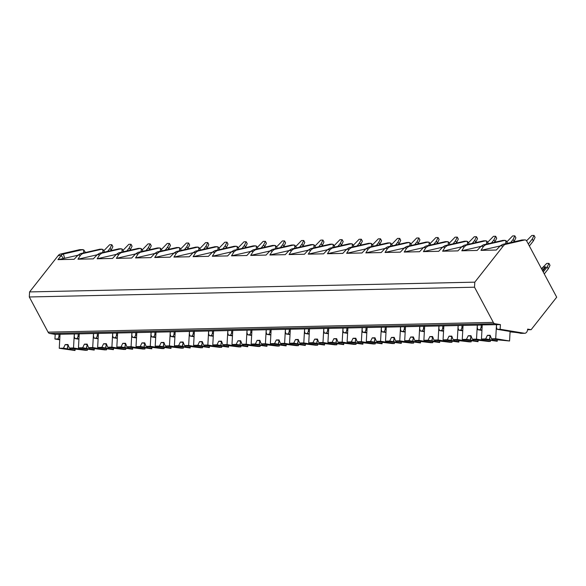 <?xml version="1.0" encoding="UTF-8"?>
<svg xmlns="http://www.w3.org/2000/svg" width="586" height="586" viewBox="0 0 586 586"><rect width="100%" height="100%" fill="white"/><g stroke="black" fill="none" stroke-linecap="round" stroke-linejoin="round"><path stroke-width="0.88" d="M474.807 282.159L503.389 245.849A7.179 4.637 -91.3 0 1 505.601 244.333L524.668 239.952A3.589 2.315 -91.3 0 1 524.975 239.916A3.589 2.315 -91.3 0 1 526.829 241.249L556.7 297.19L531.128 329.684L527.664 329.112A4.666 3.011 -91.3 0 1 524.763 333.28A4.666 3.011 -91.3 0 1 524.404 333.258L500.151 329.259L500.415 324.615L494.884 323.706A3.589 2.315 -91.3 0 1 493.309 322.388L474.521 287.206L474.807 282.159L29.586 291.923L58.168 255.606A7.179 4.637 -91.3 0 1 60.38 254.09L79.447 249.709A3.589 2.315 -91.3 0 1 79.755 249.673L82.721 249.607M522.016 239.974L502.59 244.399L500.18 245.915L496.32 250.032L480.967 250.369L483.567 246.281L485.589 244.772L504.971 240.348M99.825 249.233L80.392 253.65L77.989 255.174L74.129 259.29L57.955 259.642L61.178 255.54A7.179 4.637 -91.3 0 1 63.398 254.024L82.78 249.607M119.017 248.816L99.583 253.233L97.181 254.749L93.321 258.865L77.967 259.202L80.56 255.115L82.582 253.606L101.964 249.182M138.208 248.391L118.775 252.808L116.372 254.331L112.512 258.448L97.159 258.785L99.752 254.698L101.774 253.181L121.156 248.764M157.392 247.973L137.966 252.39L135.564 253.906L131.696 258.023L116.35 258.36L118.943 254.273L120.965 252.764L140.347 248.347M176.584 247.548L157.158 251.965L154.748 253.489L150.888 257.606L135.534 257.943L138.135 253.855L140.157 252.339L159.539 247.922M195.775 247.131L176.342 251.548L173.939 253.071L170.079 257.181L154.726 257.518L157.326 253.43L159.348 251.921L178.73 247.504M214.967 246.706L195.534 251.13L193.131 252.647L189.271 256.763L173.917 257.1L176.511 253.013L178.54 251.497L197.922 247.08M234.158 246.288L214.725 250.705L212.322 252.229L208.462 256.338L193.109 256.675L195.702 252.588L197.731 251.079L217.113 246.662M253.35 245.864L233.917 250.288L231.514 251.804L227.654 255.921L212.3 256.258L214.894 252.17L216.923 250.662L236.305 246.237M272.541 245.446L253.108 249.863L250.705 251.387L246.845 255.503L231.492 255.84L234.085 251.753L236.114 250.237L255.496 245.82M291.733 245.029L272.3 249.446L269.897 250.962L266.037 255.078L250.683 255.415L253.277 251.328L255.298 249.819L274.68 245.395M310.924 244.604L291.491 249.021L289.088 250.544L285.228 254.661L269.875 254.998L272.468 250.911L274.49 249.394L293.872 244.977M330.108 244.186L310.683 248.603L308.28 250.119L304.412 254.236L289.066 254.573L291.66 250.486L293.681 248.977L313.063 244.56M349.3 243.761L329.874 248.186L327.464 249.702L323.604 253.819L308.251 254.156L310.851 250.068L312.873 248.552L332.255 244.135M368.491 243.344L349.058 247.761L346.656 249.284L342.795 253.394L327.442 253.731L330.043 249.643L332.064 248.134L351.446 243.717M387.683 242.919L368.25 247.343L365.847 248.86L361.987 252.976L346.634 253.313L349.234 249.226L351.256 247.717L370.638 243.293M406.874 242.501L387.441 246.918L385.039 248.442L381.178 252.559L365.825 252.896L368.418 248.801L370.447 247.292L389.829 242.875M426.066 242.084L406.633 246.501L404.23 248.017L400.37 252.134L385.017 252.471L387.61 248.383L389.639 246.874L409.021 242.45M445.257 241.659L425.824 246.076L423.422 247.6L419.561 251.716L404.208 252.053L406.801 247.966L408.83 246.45L428.212 242.033M464.449 241.242L445.016 245.659L442.613 247.175L438.753 251.291L423.4 251.628L425.993 247.541L428.014 246.032L447.396 241.615M483.64 240.817L464.207 245.241L461.805 246.757L457.944 250.874L442.591 251.211L445.184 247.124L447.206 245.607L466.588 241.19M502.825 240.399L483.399 244.816L480.996 246.34L477.129 250.449L461.783 250.786L464.376 246.699L466.397 245.19L485.779 240.773M502.466 240.436L505.93 240.597L507.644 243.234M505.74 243.673L505.93 240.597M480.967 250.369L500.136 245.966M59.728 339.807L54.93 339.016L55.187 334.379L49.663 333.463A3.589 2.315 -91.3 0 1 48.089 332.152L29.3 296.97L29.586 291.923M474.521 287.206L29.3 296.97M481.956 329.999L480.139 329.698L481.084 327.537L481.223 325.04L480.527 324.922L500.415 324.615M481.223 325.04L55.187 334.379M500.151 329.259L497.133 329.325L496.437 327.2L496.576 324.703M59.765 339.25L57.941 338.95L58.886 336.789L59.025 334.291M57.941 338.95L54.93 339.016M78.956 338.833L77.132 338.532L78.077 336.371L78.216 333.874M77.132 338.532L74.942 338.576L78.927 339.235M74.378 333.954L74.239 336.459L74.942 338.576M98.14 338.408L96.324 338.107L97.269 335.954L97.408 333.456M96.324 338.107L94.134 338.159L98.118 338.818M93.57 333.537L93.43 336.034L94.134 338.159M117.332 337.99L115.515 337.69L116.46 335.529L116.599 333.031M115.515 337.69L113.325 337.741L117.31 338.393M112.761 333.119L112.622 335.617L113.325 337.741M136.523 337.573L134.707 337.272L135.652 335.111L135.791 332.614M134.707 337.272L132.517 337.316L136.501 337.976M131.953 332.694L131.813 335.192L132.517 337.316M155.715 337.148L153.898 336.847L154.843 334.687L154.982 332.189M153.898 336.847L151.701 336.899L155.693 337.558M151.144 332.277L151.005 334.774L151.701 336.899M174.906 336.73L173.09 336.43L174.027 334.269L174.174 331.771M173.09 336.43L170.892 336.474L174.884 337.133M170.336 331.852L170.189 334.35L170.892 336.474M194.098 336.305L192.281 336.005L193.219 333.844L193.358 331.346M192.281 336.005L190.084 336.056L194.076 336.716M189.52 331.434L189.381 333.932L190.084 336.056M213.289 335.888L211.473 335.588L212.41 333.427L212.55 330.929M211.473 335.588L209.275 335.632L213.267 336.291M208.711 331.009L208.572 333.515L209.275 335.632M232.481 335.463L230.657 335.163L231.602 333.009L231.741 330.504M230.657 335.163L228.467 335.214L232.459 335.873M227.903 330.592L227.764 333.09L228.467 335.214M251.672 335.046L249.848 334.745L250.793 332.584L250.933 330.086M249.848 334.745L247.658 334.796L251.643 335.448M247.094 330.174L246.955 332.672L247.658 334.796M270.857 334.621L269.04 334.328L269.985 332.167L270.124 329.669M269.04 334.328L266.85 334.372L270.835 335.031M266.286 329.75L266.147 332.247L266.85 334.372M290.048 334.203L288.231 333.903L289.176 331.742L289.316 329.244M288.231 333.903L286.041 333.954L290.026 334.606M285.477 329.332L285.338 331.83L286.041 333.954M309.24 333.786L307.423 333.485L308.368 331.324L308.507 328.827M307.423 333.485L305.233 333.529L309.218 334.188M304.669 328.907L304.53 331.405L305.233 333.529M328.431 333.361L326.614 333.06L327.559 330.9L327.699 328.402M326.614 333.06L324.417 333.112L328.409 333.771M323.86 328.49L323.721 330.987L324.417 333.112M347.623 332.943L345.806 332.643L346.744 330.482L346.89 327.984M345.806 332.643L343.608 332.687L347.601 333.346M343.052 328.065L342.905 330.563L343.608 332.687M366.814 332.518L364.997 332.218L365.935 330.065L366.074 327.559M364.997 332.218L362.8 332.269L366.792 332.929M362.236 327.647L362.097 330.145L362.8 332.269M386.006 332.101L384.189 331.801L385.127 329.64L385.266 327.142M384.189 331.801L381.991 331.852L385.984 332.504M381.427 327.222L381.288 329.728L381.991 331.852M405.197 331.676L403.373 331.383L404.318 329.222L404.457 326.724M403.373 331.383L401.183 331.427L405.175 332.086M400.619 326.805L400.48 329.303L401.183 331.427M424.389 331.258L422.565 330.958L423.51 328.797L423.649 326.299M422.565 330.958L420.374 331.009L424.359 331.661M419.81 326.387L419.671 328.885L420.374 331.009M443.573 330.841L441.756 330.541L442.701 328.38L442.84 325.882M441.756 330.541L439.566 330.585L443.551 331.244M439.002 325.963L438.863 328.46L439.566 330.585M462.764 330.416L460.948 330.116L461.893 327.955L462.032 325.457M460.948 330.116L458.757 330.167L462.742 330.826M458.193 325.545L458.054 328.043L458.757 330.167M480.139 329.698L477.949 329.742L481.934 330.401M477.385 325.12L477.246 327.618L477.949 329.742M59.889 336.957L58.886 336.789M497.133 329.325L511.915 331.764L510.076 331.801M524.404 333.258L520.654 333.339A13.639 1.253 -176.8 0 0 510.076 331.91M531.128 329.684L527.598 329.757M520.654 333.339L524.763 333.28M79.081 336.54L78.077 336.371M94.287 348.985L94.221 350.098L91.68 349.681L93.972 349.63L89.145 348.838L90.193 347.916M106.608 348.919L106.557 349.827L104.638 349.871L94.991 348.707A4.307 0.396 -176.8 0 0 94.082 348.487A4.307 0.396 -176.8 0 0 92.442 348.289L88.493 347.637L87.146 344.099L84.406 344.165L87.102 344.605L86.596 348.414L82.655 347.769L78.443 347.857L94.221 350.098M106.557 349.827L92.705 347.549L88.493 347.637M86.596 348.414A4.307 0.396 -176.8 0 0 87.504 348.633A4.307 0.396 -176.8 0 0 89.145 348.838M94.485 348.567L93.972 349.63M84.406 344.165L82.655 347.769M79.242 333.72L78.443 347.857M93.489 333.522L92.705 347.549M98.272 336.115L97.269 335.954M113.479 348.56L113.413 349.681L110.871 349.263L113.157 349.212L108.337 348.414L109.384 347.498M125.8 348.494L125.748 349.41L123.829 349.454L114.182 348.289A4.307 0.396 -176.8 0 0 113.274 348.069A4.307 0.396 -176.8 0 0 111.633 347.864L107.685 347.22L106.337 343.682L103.597 343.74L106.293 344.187L105.788 347.996L101.847 347.344L97.635 347.439L113.413 349.681M125.748 349.41L111.897 347.124L107.685 347.22M105.788 347.996A4.307 0.396 -176.8 0 0 106.696 348.216A4.307 0.396 -176.8 0 0 108.337 348.414M113.677 348.143L113.157 349.212M103.597 343.74L101.847 347.344M98.433 333.302L97.635 347.439M112.68 333.104L111.897 347.124M117.464 335.697L116.46 335.529M132.663 348.143L132.604 349.256L130.063 348.838L132.348 348.787L127.528 347.996L128.576 347.073M144.991 348.077L144.94 348.992L143.021 349.029L133.374 347.864A4.307 0.396 -176.8 0 0 132.465 347.652A4.307 0.396 -176.8 0 0 130.825 347.447L126.876 346.795L125.529 343.264L122.782 343.323L125.485 343.77L124.979 347.579L121.031 346.927L116.826 347.015L132.604 349.256M144.94 348.992L131.081 346.707L126.876 346.795M124.979 347.579A4.307 0.396 -176.8 0 0 125.887 347.791A4.307 0.396 -176.8 0 0 127.528 347.996M132.868 347.725L132.348 348.787M122.782 343.323L121.031 346.927M117.618 332.877L116.826 347.015M131.872 332.68L131.081 346.707M136.655 335.273L135.652 335.111M151.855 347.718L151.796 348.838L149.254 348.421L151.54 348.37L146.72 347.571L147.767 346.656M164.183 347.652L164.131 348.567L162.212 348.611L152.558 347.447A4.307 0.396 -176.8 0 0 151.657 347.227A4.307 0.396 -176.8 0 0 150.016 347.029L146.068 346.377L144.72 342.839L141.973 342.898L144.676 343.345L144.171 347.154L140.222 346.502L136.018 346.597L151.796 348.838M164.131 348.567L150.272 346.282L146.068 346.377M144.171 347.154A4.307 0.396 -176.8 0 0 145.079 347.373A4.307 0.396 -176.8 0 0 146.72 347.571M152.06 347.3L151.54 348.37M141.973 342.898L140.222 346.502M136.809 332.46L136.018 346.597M151.063 332.262L150.272 346.282M155.847 334.855L154.843 334.687M171.046 347.3L170.987 348.421L168.446 347.996L170.731 347.952L165.911 347.154L166.951 346.238M183.374 347.234L183.323 348.15L181.404 348.187L171.749 347.029A4.307 0.396 -176.8 0 0 170.848 346.809A4.307 0.396 -176.8 0 0 169.208 346.604L165.259 345.952L163.912 342.422L161.165 342.48L163.868 342.927L163.362 346.736L159.414 346.084L155.209 346.172L170.987 348.421M183.323 348.15L169.464 345.865L165.259 345.952M163.362 346.736A4.307 0.396 -176.8 0 0 164.263 346.949A4.307 0.396 -176.8 0 0 165.911 347.154M171.251 346.883L170.731 347.952M161.165 342.48L159.414 346.084M156.001 332.035L155.209 346.172M170.255 331.837L169.464 345.865M175.038 334.43L174.027 334.269M190.238 346.875L190.179 347.996L187.637 347.579L189.923 347.527L185.095 346.736L186.143 345.813M202.566 346.817L202.514 347.725L200.595 347.769L190.941 346.604A4.307 0.396 -176.8 0 0 190.04 346.385A4.307 0.396 -176.8 0 0 188.399 346.187L184.451 345.535L183.096 341.997L180.356 342.056L183.059 342.502L182.554 346.311L178.605 345.659L174.401 345.755L190.179 347.996M202.514 347.725L188.655 345.44L184.451 345.535M182.554 346.311A4.307 0.396 -176.8 0 0 183.455 346.531A4.307 0.396 -176.8 0 0 185.095 346.736M190.443 346.458L189.923 347.527M180.356 342.056L178.605 345.659M175.192 331.617L174.401 345.755M189.439 331.42L188.655 345.44M194.222 334.013L193.219 333.844M209.429 346.458L209.363 347.579L206.829 347.161L209.114 347.11L204.287 346.311L205.334 345.396M221.757 346.392L221.706 347.308L219.787 347.351L210.132 346.187A4.307 0.396 -176.8 0 0 209.231 345.967A4.307 0.396 -176.8 0 0 207.583 345.762L203.642 345.11L202.287 341.579L199.548 341.638L202.251 342.085L201.745 345.894L197.797 345.242L193.592 345.337L209.363 347.579M221.706 347.308L207.847 345.022L203.642 345.11M201.745 345.894A4.307 0.396 -176.8 0 0 202.646 346.114A4.307 0.396 -176.8 0 0 204.287 346.311M209.634 346.04L209.114 347.11M199.548 341.638L197.797 345.242M194.384 331.2L193.592 345.337M208.631 331.002L207.847 345.022M213.414 333.595L212.41 333.427M228.621 346.033L228.555 347.154L226.02 346.736L228.306 346.685L223.478 345.894L224.526 344.971M240.949 345.974L240.897 346.883L238.978 346.927L229.324 345.762A4.307 0.396 -176.8 0 0 228.415 345.542A4.307 0.396 -176.8 0 0 226.775 345.344L222.834 344.693L221.479 341.155L218.739 341.22L221.442 341.66L220.937 345.469L216.988 344.824L212.784 344.912L228.555 347.154M240.897 346.883L227.038 344.597L222.834 344.693M220.937 345.469A4.307 0.396 -176.8 0 0 221.838 345.689A4.307 0.396 -176.8 0 0 223.478 345.894M228.826 345.623L228.306 346.685M218.739 341.22L216.988 344.824M213.575 330.775L212.784 344.912M227.822 330.577L227.038 344.597M232.605 333.17L231.602 333.009M247.812 345.615L247.746 346.736L245.204 346.319L247.497 346.267L242.67 345.469L243.717 344.553M260.133 345.55L260.081 346.465L258.162 346.509L248.515 345.344A4.307 0.396 -176.8 0 0 247.607 345.125A4.307 0.396 -176.8 0 0 245.966 344.92L242.025 344.275L240.67 340.737L237.931 340.796L240.626 341.242L240.121 345.051L236.18 344.4L231.975 344.495L247.746 346.736M260.081 346.465L246.23 344.18L242.025 344.275M240.121 345.051A4.307 0.396 -176.8 0 0 241.029 345.271A4.307 0.396 -176.8 0 0 242.67 345.469M248.01 345.198L247.497 346.267M237.931 340.796L236.18 344.4M232.767 330.358L231.975 344.495M247.014 330.16L246.23 344.18M251.797 332.753L250.793 332.584M267.004 345.198L266.938 346.311L264.396 345.894L266.689 345.843L261.861 345.051L262.909 344.129M279.324 345.132L279.273 346.048L277.354 346.084L267.707 344.92A4.307 0.396 -176.8 0 0 266.798 344.707A4.307 0.396 -176.8 0 0 265.158 344.502L261.21 343.85L259.862 340.32L257.122 340.378L259.818 340.825L259.312 344.627L255.371 343.982L251.16 344.07L266.938 346.311M279.273 346.048L265.421 343.762L261.21 343.85M259.312 344.627A4.307 0.396 -176.8 0 0 260.221 344.846A4.307 0.396 -176.8 0 0 261.861 345.051M267.201 344.78L266.689 345.843M257.122 340.378L255.371 343.982M251.958 329.933L251.16 344.07M266.205 329.735L265.421 343.762M270.988 332.328L269.985 332.167M286.195 344.773L286.129 345.894L283.587 345.476L285.873 345.425L281.053 344.627L282.1 343.711M298.516 344.707L298.464 345.623L296.545 345.667L286.898 344.502A4.307 0.396 -176.8 0 0 285.99 344.282A4.307 0.396 -176.8 0 0 284.349 344.085L280.401 343.433L279.053 339.895L276.314 339.953L279.009 340.4L278.504 344.209L274.563 343.557L270.351 343.652L286.129 345.894M298.464 345.623L284.613 343.337L280.401 343.433M278.504 344.209A4.307 0.396 -176.8 0 0 279.412 344.429A4.307 0.396 -176.8 0 0 281.053 344.627M286.393 344.356L285.873 345.425M276.314 339.953L274.563 343.557M271.15 329.515L270.351 343.652M285.397 329.317L284.613 343.337M290.18 331.91L289.176 331.742M305.379 344.356L305.321 345.476L302.779 345.051L305.064 345.007L300.244 344.209L301.292 343.286M317.707 344.29L317.656 345.205L315.737 345.242L306.09 344.077A4.307 0.396 -176.8 0 0 305.181 343.865A4.307 0.396 -176.8 0 0 303.541 343.66L299.593 343.008L298.245 339.477L295.498 339.536L298.201 339.983L297.695 343.792L293.747 343.14L289.543 343.228L305.321 345.476M317.656 345.205L303.797 342.92L299.593 343.008M297.695 343.792A4.307 0.396 -176.8 0 0 298.604 344.004A4.307 0.396 -176.8 0 0 300.244 344.209M305.584 343.938L305.064 345.007M295.498 339.536L293.747 343.14M290.334 329.09L289.543 343.228M304.588 328.893L303.797 342.92M309.371 331.486L308.368 331.324M324.571 343.931L324.512 345.051L321.97 344.634L324.256 344.583L319.436 343.792L320.483 342.869M336.899 343.872L336.847 344.78L334.928 344.824L325.274 343.66A4.307 0.396 -176.8 0 0 324.373 343.44A4.307 0.396 -176.8 0 0 322.732 343.242L318.784 342.59L317.436 339.052L314.689 339.111L317.392 339.558L316.887 343.367L312.939 342.715L308.734 342.81L324.512 345.051M336.847 344.78L322.989 342.495L318.784 342.59M316.887 343.367A4.307 0.396 -176.8 0 0 317.795 343.586A4.307 0.396 -176.8 0 0 319.436 343.792M324.776 343.513L324.256 344.583M314.689 339.111L312.939 342.715M309.525 328.673L308.734 342.81M323.78 328.475L322.989 342.495M328.563 331.068L327.559 330.9M343.762 343.513L343.704 344.634L341.162 344.209L343.447 344.165L338.627 343.367L339.668 342.451M356.09 343.447L356.039 344.363L354.12 344.407L344.465 343.242A4.307 0.396 -176.8 0 0 343.564 343.022A4.307 0.396 -176.8 0 0 341.924 342.817L337.976 342.165L336.628 338.635L333.881 338.693L336.584 339.14L336.078 342.949L332.13 342.297L327.926 342.392L343.704 344.634M356.039 344.363L342.18 342.078L337.976 342.165M336.078 342.949A4.307 0.396 -176.8 0 0 336.979 343.169A4.307 0.396 -176.8 0 0 338.627 343.367M343.967 343.096L343.447 344.165M333.881 338.693L332.13 342.297M328.717 328.255L327.926 342.392M342.971 328.057L342.18 342.078M347.754 330.651L346.744 330.482M362.954 343.088L362.895 344.209L360.353 343.792L362.639 343.74L357.812 342.949L358.859 342.026M375.282 343.03L375.23 343.938L373.311 343.982L363.657 342.817A4.307 0.396 -176.8 0 0 362.756 342.598A4.307 0.396 -176.8 0 0 361.115 342.4L357.167 341.748L355.812 338.21L353.072 338.276L355.775 338.715L355.27 342.524L351.322 341.872L347.117 341.968L362.895 344.209M375.23 343.938L361.372 341.653L357.167 341.748M355.27 342.524A4.307 0.396 -176.8 0 0 356.171 342.744A4.307 0.396 -176.8 0 0 357.812 342.949M363.159 342.678L362.639 343.74M353.072 338.276L351.322 341.872M347.908 327.83L347.117 341.968M362.155 327.633L361.372 341.653M366.939 330.226L365.935 330.065M382.145 342.671L382.079 343.792L379.545 343.374L381.83 343.323L377.003 342.524L378.051 341.609M394.473 342.605L394.422 343.521L392.503 343.564L382.848 342.4A4.307 0.396 -176.8 0 0 381.947 342.18A4.307 0.396 -176.8 0 0 380.299 341.975L376.358 341.33L375.003 337.792L372.264 337.851L374.967 338.298L374.461 342.107L370.513 341.455L366.309 341.55L382.079 343.792M394.422 343.521L380.563 341.235L376.358 341.33M374.461 342.107A4.307 0.396 -176.8 0 0 375.362 342.327A4.307 0.396 -176.8 0 0 377.003 342.524M382.35 342.253L381.83 343.323M372.264 337.851L370.513 341.455M367.1 327.413L366.309 341.55M381.347 327.215L380.563 341.235M386.13 329.808L385.127 329.64M401.337 342.253L401.271 343.367L398.736 342.949L401.022 342.898L396.195 342.107L397.242 341.184M413.665 342.187L413.613 343.096L411.694 343.14L402.04 341.975A4.307 0.396 -176.8 0 0 401.132 341.763A4.307 0.396 -176.8 0 0 399.491 341.557L395.55 340.906L394.195 337.368L391.455 337.433L394.158 337.873L393.653 341.682L389.705 341.037L385.5 341.125L401.271 343.367M413.613 343.096L399.755 340.818L395.55 340.906M393.653 341.682A4.307 0.396 -176.8 0 0 394.554 341.902A4.307 0.396 -176.8 0 0 396.195 342.107M401.542 341.836L401.022 342.898M391.455 337.433L389.705 341.037M386.291 326.988L385.5 341.125M400.538 326.79L399.755 340.818M405.322 329.383L404.318 329.222M420.528 341.828L420.462 342.949L417.921 342.532L420.213 342.48L415.386 341.682L416.434 340.766M432.849 341.763L432.798 342.678L430.878 342.722L421.231 341.557A4.307 0.396 -176.8 0 0 420.323 341.338A4.307 0.396 -176.8 0 0 418.682 341.14L414.742 340.488L413.386 336.95L410.647 337.009L413.342 337.455L412.837 341.264L408.896 340.613L404.692 340.708L420.462 342.949M432.798 342.678L418.946 340.393L414.742 340.488M412.837 341.264A4.307 0.396 -176.8 0 0 413.745 341.484A4.307 0.396 -176.8 0 0 415.386 341.682M420.726 341.411L420.213 342.48M410.647 337.009L408.896 340.613M405.483 326.57L404.692 340.708M419.73 326.373L418.946 340.393M424.513 328.966L423.51 328.797M439.72 341.411L439.654 342.532L437.112 342.107L439.405 342.056L434.578 341.264L435.625 340.341M452.04 341.345L451.989 342.261L450.07 342.297L440.423 341.133A4.307 0.396 -176.8 0 0 439.515 340.92A4.307 0.396 -176.8 0 0 437.874 340.715L433.926 340.063L432.578 336.532L429.838 336.591L432.534 337.038L432.029 340.847L428.088 340.195L423.876 340.283L439.654 342.532M451.989 342.261L438.138 339.975L433.926 340.063M432.029 340.847A4.307 0.396 -176.8 0 0 432.937 341.059A4.307 0.396 -176.8 0 0 434.578 341.264M439.918 340.993L439.405 342.056M429.838 336.591L428.088 340.195M424.674 326.146L423.876 340.283M438.921 325.948L438.138 339.975M443.705 328.541L442.701 328.38M458.911 340.986L458.845 342.107L456.304 341.689L458.589 341.638L453.769 340.84L454.817 339.924M471.232 340.92L471.181 341.836L469.261 341.88L459.614 340.715A4.307 0.396 -176.8 0 0 458.706 340.495A4.307 0.396 -176.8 0 0 457.065 340.298L453.117 339.646L451.769 336.108L449.03 336.166L451.725 336.613L451.22 340.422L447.279 339.77L443.067 339.865L458.845 342.107M471.181 341.836L457.329 339.55L453.117 339.646M451.22 340.422A4.307 0.396 -176.8 0 0 452.128 340.642A4.307 0.396 -176.8 0 0 453.769 340.84M459.109 340.569L458.589 341.638M449.03 336.166L447.279 339.77M443.866 325.728L443.067 339.865M458.113 325.53L457.329 339.55M462.896 328.123L461.893 327.955M478.095 340.569L478.037 341.689L475.495 341.264L477.78 341.22L472.961 340.422L474.008 339.506M490.423 340.503L490.372 341.418L488.453 341.455L478.806 340.298A4.307 0.396 -176.8 0 0 477.898 340.078A4.307 0.396 -176.8 0 0 476.257 339.873L472.309 339.221L470.961 335.69L468.221 335.749L470.917 336.196L470.412 340.005L466.463 339.353L462.259 339.44L478.037 341.689M490.372 341.418L476.513 339.133L472.309 339.221M470.412 340.005A4.307 0.396 -176.8 0 0 471.32 340.217A4.307 0.396 -176.8 0 0 472.961 340.422M478.301 340.151L477.78 341.22M468.221 335.749L466.463 339.353M463.05 325.311L462.259 339.44M477.304 325.105L476.513 339.133M482.088 327.706L481.084 327.537M497.287 340.144L497.228 341.264L494.687 340.847L496.972 340.796L492.152 340.005L493.2 339.082M510.098 331.464L509.564 340.993L497.99 339.873A4.307 0.396 -176.8 0 0 497.089 339.653A4.307 0.396 -176.8 0 0 495.448 339.455L491.5 338.803L490.152 335.265L487.406 335.331L490.108 335.771L489.603 339.58L485.655 338.928L481.45 339.023L497.228 341.264M509.564 340.993L495.705 338.708L491.5 338.803M489.603 339.58A4.307 0.396 -176.8 0 0 490.511 339.799A4.307 0.396 -176.8 0 0 492.152 340.005M497.492 339.734L496.972 340.796M487.406 335.331L485.655 338.928M482.241 324.886L481.45 339.023M496.496 324.688L495.705 338.708M83.549 252.925L83.739 249.848L85.446 252.493M99.459 249.27L102.924 249.431L104.638 252.068M118.65 248.852L122.115 249.006L123.829 251.65M137.842 248.427L141.307 248.589L143.021 251.226M157.033 248.01L160.498 248.171L162.212 250.808M176.225 247.592L179.69 247.746L181.404 250.39M195.409 247.167L198.881 247.329L200.588 249.966M214.601 246.75L218.073 246.904L219.779 249.548M233.792 246.325L237.264 246.486L238.971 249.123M252.984 245.908L256.456 246.061L258.162 248.706M272.175 245.483L275.64 245.644L277.354 248.281M291.367 245.065L294.831 245.219L296.545 247.863M310.558 244.648L314.023 244.802L315.737 247.439M329.75 244.223L333.214 244.384L334.928 247.021M348.941 243.805L352.406 243.959L354.12 246.603M368.125 243.38L371.597 243.542L373.311 246.179M387.317 242.963L390.789 243.117L392.495 245.761M406.508 242.538L409.98 242.699L411.687 245.336M425.7 242.121L429.172 242.274L430.878 244.919M444.891 241.703L448.363 241.857L450.07 244.494M464.083 241.278L467.547 241.439L469.261 244.076M483.274 240.861L486.739 241.014L488.453 243.659M60.38 254.09L63.398 254.024L64.672 258.272L57.955 259.642M64.672 258.272L77.938 255.225M79.447 249.709L83.739 249.848M102.74 252.507L102.924 249.431M77.967 259.202L97.13 254.8M123.089 250.259L128.839 244.318L131.03 244.274L132.077 246.23L130.334 249.812L129.286 247.856L126.847 250.955M130.004 250.229L130.334 249.812M129.286 247.856L131.03 244.274M121.925 252.083L122.115 249.006M97.159 258.785L116.321 254.383M142.273 249.841L148.031 243.901L150.221 243.849L151.269 245.805L149.525 249.387L148.478 247.431L146.039 250.537M149.188 249.812L149.525 249.387M148.478 247.431L150.221 243.849M141.116 251.665L141.307 248.589M116.35 258.36L135.513 253.958M161.465 249.416L167.222 243.476L169.413 243.432L170.46 245.388L168.717 248.969L167.669 247.014L165.23 250.112M168.38 249.387L168.717 248.969M167.669 247.014L169.413 243.432M160.308 251.248L160.498 248.171M135.534 257.943L154.704 253.54M180.656 248.999L186.407 243.058L188.604 243.007L189.644 244.963L187.901 248.545L186.861 246.596L184.422 249.695M187.571 248.969L187.901 248.545M186.861 246.596L188.604 243.007M179.499 250.823L179.69 247.746M154.726 257.518L173.896 253.115M199.848 248.574L205.598 242.633L207.796 242.589L208.836 244.545L207.092 248.127L206.052 246.171L203.613 249.27M206.763 248.552L207.092 248.127M206.052 246.171L207.796 242.589M198.691 250.405L198.881 247.329M173.917 257.1L193.087 252.698M219.039 248.156L224.79 242.216L226.987 242.165L228.027 244.12L226.284 247.71L225.244 245.754L222.805 248.852M225.954 248.127L226.284 247.71M225.244 245.754L226.987 242.165M217.882 249.98L218.073 246.904M193.109 256.675L212.279 252.273M238.231 247.732L243.981 241.798L246.179 241.747L247.219 243.703L245.475 247.285L244.435 245.329L241.989 248.435M245.146 247.71L245.475 247.285M244.435 245.329L246.179 241.747M237.074 249.563L237.264 246.486M212.3 256.258L231.47 251.855M257.422 247.314L263.173 241.373L265.363 241.329L266.41 243.285L264.667 246.867L263.627 244.911L261.18 248.01M264.337 247.285L264.667 246.867M263.627 244.911L265.363 241.329M256.265 249.138L256.456 246.061M231.492 255.84L250.654 251.438M276.614 246.889L282.364 240.956L284.554 240.905L285.602 242.86L283.858 246.442L282.811 244.487L280.372 247.592M283.529 246.867L283.858 246.442M282.811 244.487L284.554 240.905M275.457 248.72L275.64 245.644M250.683 255.415L269.846 251.013M295.805 246.472L301.556 240.531L303.746 240.487L304.793 242.443L303.05 246.025L302.002 244.069L299.563 247.167M302.72 246.442L303.05 246.025M302.002 244.069L303.746 240.487M294.641 248.303L294.831 245.219M269.875 254.998L289.037 250.596M314.99 246.054L320.747 240.114L322.937 240.062L323.985 242.018L322.241 245.6L321.194 243.644L318.755 246.75M321.904 246.025L322.241 245.6M321.194 243.644L322.937 240.062M313.832 247.878L314.023 244.802M289.066 254.573L308.229 250.171M334.181 245.629L339.939 239.689L342.129 239.645L343.176 241.6L341.433 245.182L340.385 243.227L337.946 246.325M341.096 245.607L341.433 245.182M340.385 243.227L342.129 239.645M333.024 247.46L333.214 244.384M308.251 254.156L327.42 249.753M353.373 245.212L359.123 239.271L361.32 239.22L362.36 241.176L360.624 244.765L359.577 242.809L357.138 245.908M360.287 245.182L360.624 244.765M359.577 242.809L361.32 239.22M352.215 247.036L352.406 243.959M327.442 253.731L346.612 249.328M372.564 244.787L378.314 238.854L380.512 238.802L381.552 240.758L379.809 244.34L378.768 242.384L376.329 245.483M379.479 244.765L379.809 244.34M378.768 242.384L380.512 238.802M371.407 246.618L371.597 243.542M346.634 253.313L365.803 248.911M391.756 244.369L397.506 238.429L399.703 238.385L400.743 240.333L399 243.923L397.96 241.967L395.521 245.065M398.67 244.34L399 243.923M397.96 241.967L399.703 238.385M390.598 246.193L390.789 243.117M365.825 252.896L384.995 248.493M410.947 243.944L416.697 238.011L418.895 237.96L419.935 239.916L418.192 243.498L417.151 241.542L414.705 244.648M417.862 243.923L418.192 243.498M417.151 241.542L418.895 237.96M409.79 245.776L409.98 242.699M385.017 252.471L404.186 248.068M430.139 243.527L435.889 237.586L438.079 237.542L439.126 239.498L437.383 243.08L436.343 241.124L433.896 244.223M437.053 243.498L437.383 243.08M436.343 241.124L438.079 237.542M428.981 245.351L429.172 242.274M404.208 252.053L423.37 247.651M449.33 243.109L455.08 237.169L457.27 237.118L458.318 239.073L456.575 242.655L455.527 240.7L453.088 243.805M456.245 243.08L456.575 242.655M455.527 240.7L457.27 237.118M448.173 244.933L448.363 241.857M423.4 251.628L442.562 247.226M468.522 242.685L474.272 236.744L476.462 236.7L477.509 238.656L475.766 242.238L474.719 240.282L472.279 243.38M475.436 242.655L475.766 242.238M474.719 240.282L476.462 236.7M467.357 244.516L467.547 241.439M442.591 251.211L461.753 246.809M487.706 242.267L493.463 236.326L495.653 236.275L496.701 238.231L494.958 241.82L493.91 239.864L491.471 242.963M494.621 242.238L494.958 241.82M493.91 239.864L495.653 236.275M486.548 244.091L486.739 241.014M461.783 250.786L480.945 246.384M506.897 241.842L512.655 235.902L514.845 235.858L515.892 237.813L514.149 241.395L513.102 239.44L510.662 242.538M513.812 241.82L514.149 241.395M513.102 239.44L514.845 235.858M103.898 250.676L109.648 244.743L111.838 244.692L112.886 246.647L111.142 250.229L110.095 248.274L107.656 251.379M110.813 250.654L111.142 250.229M110.095 248.274L111.838 244.692M544.284 273.948L548.254 268.908L549.998 265.326L548.95 263.37L546.76 263.414L541.501 268.725M543.244 271.992L547.207 266.952L548.95 263.37M542.702 270.966L545.837 266.982L543.537 266.908L541.75 269.186M526.565 240.824L531.839 235.484L534.036 235.433L535.077 237.389L533.341 240.978L532.293 239.022L528.33 244.054M547.207 266.952L548.254 268.908M529.37 246.01L533.341 240.978M532.293 239.022L534.036 235.433M542.402 270.41L545.185 266.872M75.096 349.403L75.03 350.523L72.488 350.106L74.781 350.054L69.954 349.256L71.001 348.34M87.417 349.337L87.365 350.252L85.446 350.296L75.799 349.131A4.307 0.396 -176.8 0 0 74.891 348.912A4.307 0.396 -176.8 0 0 73.25 348.707L69.309 348.062L67.954 344.524L65.214 344.583L67.91 345.029L67.405 348.838L63.464 348.187L59.259 348.282L75.03 350.523M87.365 350.252L73.514 347.967L69.309 348.062M67.405 348.838A4.307 0.396 -176.8 0 0 68.313 349.058A4.307 0.396 -176.8 0 0 69.954 349.256M75.294 348.985L74.781 350.054M65.214 344.583L63.464 348.187M60.05 334.145L59.259 348.282M74.297 333.947L73.514 347.967M503.389 245.849L500.18 245.915M63.508 258.521L61.178 255.54L58.168 255.606M80.56 255.115L77.989 255.174M99.752 254.698L97.181 254.749M118.943 254.273L116.372 254.331M138.135 253.855L135.564 253.906M157.326 253.43L154.748 253.489M176.511 253.013L173.939 253.071M195.702 252.588L193.131 252.647M214.894 252.17L212.322 252.229M234.085 251.753L231.514 251.804M253.277 251.328L250.705 251.387M272.468 250.911L269.897 250.962M291.66 250.486L289.088 250.544M310.851 250.068L308.28 250.119M330.043 249.643L327.464 249.702M349.234 249.226L346.656 249.284M368.418 248.801L365.847 248.86M387.61 248.383L385.039 248.442M406.801 247.966L404.23 248.017M425.993 247.541L423.422 247.6M445.184 247.124L442.613 247.175M464.376 246.699L461.805 246.757M483.567 246.281L480.996 246.34M82.582 253.606L80.392 253.65M101.774 253.181L99.583 253.233M120.965 252.764L118.775 252.808M140.157 252.339L137.966 252.39M159.348 251.921L157.158 251.965M178.54 251.497L176.342 251.548M197.731 251.079L195.534 251.13M216.923 250.662L214.725 250.705M236.114 250.237L233.917 250.288M255.298 249.819L253.108 249.863M274.49 249.394L272.3 249.446M293.681 248.977L291.491 249.021M312.873 248.552L310.683 248.603M332.064 248.134L329.874 248.186M351.256 247.717L349.058 247.761M370.447 247.292L368.25 247.343M389.639 246.874L387.441 246.918M408.83 246.45L406.633 246.501M428.014 246.032L425.824 246.076M447.206 245.607L445.016 245.659M466.397 245.19L464.207 245.241M485.589 244.772L483.399 244.816M505.601 244.333L502.59 244.399M493.309 322.388L48.089 332.152M494.884 323.706L49.663 333.463M524.668 239.952L521.657 240.018M86.574 346.883L86.545 347.381M105.766 346.458L105.736 346.963M124.957 346.04L124.928 346.538M144.149 345.615L144.119 346.121M163.333 345.198L163.311 345.696M182.524 344.773L182.495 345.279M201.716 344.356L201.687 344.854M220.907 343.938L220.878 344.436M240.099 343.513L240.07 344.011M259.29 343.096L259.261 343.594M278.482 342.671L278.453 343.176M297.673 342.253L297.644 342.751M316.865 341.828L316.836 342.334M336.049 341.411L336.027 341.909M355.241 340.986L355.211 341.492M374.432 340.569L374.403 341.067M393.624 340.151L393.594 340.649M412.815 339.726L412.786 340.232M432.007 339.309L431.977 339.807M451.198 338.884L451.169 339.389M470.39 338.466L470.36 338.964M489.581 338.041L489.552 338.547M101.913 249.189L99.745 249.233M121.097 248.764L118.929 248.816M140.288 248.347L138.12 248.391M159.48 247.922L157.312 247.973M178.671 247.504L176.503 247.548M197.863 247.087L195.695 247.131M217.054 246.662L214.886 246.713M236.246 246.245L234.078 246.288M255.437 245.82L253.269 245.871M274.629 245.402L272.461 245.446M293.813 244.977L291.645 245.029M313.005 244.56L310.836 244.604M332.196 244.135L330.028 244.186M351.388 243.717L349.219 243.769M370.579 243.3L368.411 243.344M389.771 242.875L387.602 242.926M408.962 242.458L406.794 242.501M428.154 242.033L425.985 242.084M447.345 241.615L445.177 241.659M466.529 241.19L464.361 241.242M485.721 240.773L483.553 240.824M504.912 240.355L502.744 240.399M524.975 239.916L521.936 239.982M67.383 347.3L67.353 347.798"/></g></svg>
